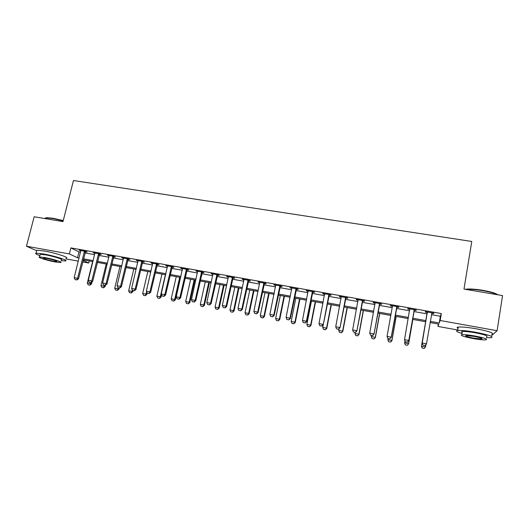 <?xml version="1.0" encoding="UTF-8"?>
<svg xmlns="http://www.w3.org/2000/svg" width="529" height="529" viewBox="0 0 529 529"><rect width="100%" height="100%" fill="white"/><g stroke="black" fill="none" stroke-linecap="round" stroke-linejoin="round"><path stroke-width="0.79" d="M457.77 330.023L437.952 326.426L438.819 324.118L430.103 322.538M438.356 324.032L437.952 326.426M89.269 260.942L88.753 263.045L82.709 261.948M78.312 261.147L65.887 258.893M431.439 314.662L440.366 316.256L441.331 313.565L70.886 247.909L78.973 251.87L80.56 252.154M84.951 252.935L94.651 254.667M99.035 255.447L108.888 257.2M113.266 257.98L123.264 259.765M127.641 260.539L137.791 262.351M142.169 263.131L152.464 264.963M156.835 265.743L167.296 267.608M171.661 268.382L182.274 270.273M186.631 271.053L197.41 272.971M201.761 273.744L212.704 275.695M217.049 276.469L228.164 278.452M232.502 279.219L243.783 281.23M248.114 282.003L259.567 284.047M263.892 284.814L275.523 286.883M279.841 287.657L291.651 289.76M295.956 290.527L307.951 292.663M312.249 293.43L324.429 295.599M328.721 296.366L341.086 298.568M345.364 299.328L357.928 301.563M362.2 302.33L374.955 304.598M379.214 305.359L392.168 307.666M396.419 308.427L409.578 310.768M413.817 311.521L427.168 313.902M431.783 313.274L433.767 313.624L433.892 313.168L425.382 311.66L425.29 312.117L427.273 312.467M414.194 310.146L416.164 310.497L416.211 310.027L407.793 308.533L407.786 309.009L409.737 309.353M396.796 307.051L398.76 307.402L398.727 306.926L390.402 305.445L390.475 305.934L392.386 306.271L392.32 305.788L392.366 306.555L387.043 336.398L391.222 337.178L389.893 338.904L387.797 338.467L389.893 338.904M379.597 303.996L381.548 304.347L381.435 303.858L373.203 302.396L373.348 302.886L375.173 303.21M362.577 300.975L364.521 301.318L364.336 300.822L356.196 299.374L356.414 299.877L358.153 300.188M345.748 297.986L347.685 298.33L347.421 297.814L339.367 296.385L339.664 296.901L341.317 297.199M329.104 295.023L331.028 295.367L330.691 294.845L322.723 293.43L323.093 293.959L324.661 294.236M312.639 292.101L314.55 292.438L314.147 291.909L306.265 290.507L306.701 291.049L308.189 291.307M296.346 289.204L298.25 289.542L297.774 288.999L289.978 287.617L291.889 288.411M280.231 286.341L282.122 286.678L281.58 286.129L273.87 284.761L275.768 285.548M264.288 283.511L266.166 283.842L265.558 283.286L257.927 281.931L259.818 282.717M248.511 280.707L250.382 281.038L249.708 280.469L242.156 279.127L244.034 279.914M232.899 277.93L234.764 278.261L234.023 277.685L226.551 276.356L228.416 277.136M217.452 275.186L219.304 275.516L218.503 274.928L211.111 273.619L212.962 274.392M202.164 272.468L204.009 272.799L203.143 272.204L195.829 270.901L197.674 271.675M187.035 269.783L188.873 270.107L187.947 269.506L180.706 268.216L182.538 268.983M172.064 267.125L173.889 267.449L172.904 266.834L165.742 265.565L167.561 266.325M157.245 264.487L159.064 264.811L158.019 264.189L150.93 262.933L152.736 263.687M142.572 261.881L144.384 262.205L143.286 261.577L136.264 260.328L138.062 261.081M128.051 259.303L129.856 259.62L128.699 258.985L121.756 257.755L123.541 258.502M113.682 256.75L115.467 257.068L114.264 256.426L107.387 255.203L109.166 255.943M99.452 254.218L101.231 254.535L99.974 253.887L93.164 252.677L94.929 253.417M85.361 251.718L87.133 252.029L85.824 251.374L79.085 250.177L80.844 250.911M36.713 250.72L26.45 246.23L34.167 216.758L62.984 221.611L73.465 180.521L471.775 241.462L463.986 289.099L502.55 295.592L497.115 330.718L491.573 335.657M26.45 246.23L69.372 253.933L77.505 257.762L79.085 258.046M70.886 247.909L69.372 253.933M441.331 313.565L440.174 320.495L497.115 330.718M430.295 321.381L439.235 322.994L440.174 320.495M83.483 258.84L93.19 260.585M97.581 261.379L107.44 263.158M111.824 263.951L121.829 265.756M126.213 266.543L136.37 268.375M140.747 269.162L151.056 271.027M155.427 271.813L165.894 273.698M170.265 274.485L180.892 276.402M185.249 277.189L196.041 279.133M200.392 279.92L211.349 281.897M215.693 282.684L226.815 284.688M231.16 285.468L242.454 287.505M246.785 288.285L258.251 290.355M262.582 291.135L274.22 293.238M278.545 294.018L290.361 296.147M294.673 296.928L306.681 299.09M310.986 299.864L323.173 302.066M327.471 302.839L339.849 305.074M344.134 305.841L356.705 308.109M360.983 308.883L373.752 311.184M378.017 311.958L390.984 314.292M395.242 315.059L408.414 317.44M412.66 318.2L426.024 320.614M83.099 260.387L88.753 263.045M425.825 321.771L412.455 319.351M408.216 318.584L395.037 316.203M390.786 315.436L377.812 313.089M373.547 312.322L360.771 310.014M356.5 309.24L343.923 306.965M339.638 306.192L327.253 303.957M322.961 303.177L310.768 300.975M306.463 300.194L294.455 298.025M290.143 297.245L278.32 295.109M273.996 294.329L262.351 292.226M258.026 291.446L246.56 289.37M242.222 288.589L230.928 286.546M226.584 285.759L215.462 283.749M211.111 282.962L200.16 280.985M195.803 280.198L185.011 278.247M180.647 277.461L170.021 275.536M165.656 274.749L155.189 272.858M150.811 272.065L140.502 270.207M136.125 269.413L125.962 267.575M121.584 266.788L111.573 264.976M107.189 264.183L97.329 262.404M92.939 261.61L83.232 259.851M440.366 316.256L439.235 322.994M78.973 251.87L77.505 257.762M433.846 313.161L433.767 313.624M407.866 308.546L407.786 309.009M390.554 305.471L390.475 305.934M373.434 302.436L373.348 302.886M356.5 299.427L356.414 299.877M339.75 296.452L339.664 296.901M323.179 293.516L323.093 293.959M306.794 290.606L306.701 291.049M290.58 287.723L290.487 288.166M274.531 284.88L274.445 285.316M258.661 282.056L258.569 282.493M242.956 279.272L242.864 279.702M227.417 276.508L227.325 276.938M212.036 273.784L211.944 274.207M196.821 271.079L196.722 271.503M181.758 268.408L181.659 268.825M166.847 265.756L166.754 266.18M152.094 263.138L151.995 263.554M137.487 260.546L137.388 260.962M123.032 257.98L122.933 258.39M108.716 255.441L108.617 255.851M94.546 252.922L94.446 253.331M80.52 250.435L80.421 250.839M422.955 345.087L425.091 345.49L422.955 345.087L422.162 343.228L427.201 311.978M431.935 312.818L426.493 343.797L422.221 342.997L427.326 312.004M425.091 345.49L426.427 344.029L425.078 345.53M422.162 343.228L422.949 345.126M422.202 348.056L424.238 348.446L422.202 348.056L421.494 346.059L425.647 321.738L421.448 346.27L425.581 346.832L425.964 344.538M424.238 348.446L425.581 346.832L424.232 348.479M422.188 348.089L421.448 346.27M409.777 309.644L409.664 308.87M405.28 341.8L407.39 342.197L405.28 341.8L404.533 339.678L409.73 308.876M414.286 309.69L408.752 340.709L407.39 342.197M414.425 309.71L408.752 340.709M405.274 341.76L404.533 339.678L408.758 340.471L407.39 342.157M387.803 338.507L387.043 336.398L387.797 338.467M396.829 306.589L391.222 337.178L389.88 338.864M397.028 306.622L391.268 337.429M370.505 335.214L372.588 335.644L370.505 335.214L369.745 333.151L375.114 302.733M379.571 303.527L373.983 334.183L372.588 335.644M379.822 303.567L373.983 334.183M369.745 333.151L373.877 333.925L372.568 335.604M405.3 344.895L407.323 345.239L405.3 344.895L404.592 342.871L408.633 343.632L412.832 319.417M407.323 345.239L408.619 343.85L412.858 319.423M404.93 340.921L404.592 342.871L405.3 344.855M407.317 345.278L408.619 343.85M388.597 341.734L390.581 342.071L388.597 341.734L387.869 339.711L391.863 340.471L396.128 316.402M390.581 342.071L391.91 340.696L396.214 316.415M388.074 338.56L387.869 339.711L388.584 341.694M390.587 342.111L391.91 340.696M371.53 335.446L371.325 336.589L375.279 337.337L379.604 313.413M374.023 338.937L372.046 338.567L374.036 338.977L375.372 337.575L379.743 313.439M371.325 336.589L372.046 338.567M374.036 338.977L375.372 337.575M353.412 331.994L355.475 332.424L353.412 331.994L352.645 329.937L358.1 299.712M362.504 300.492L356.89 330.969L355.475 332.424M362.808 300.551L356.89 330.969M352.645 329.937L356.731 330.704L355.448 332.377M355.164 332.364L354.952 333.501L358.867 334.242L363.258 310.463M357.637 335.836L355.686 335.465L357.664 335.875L359.012 334.487L363.443 310.497M354.952 333.501L355.686 335.465M357.664 335.875L359.012 334.487M465.236 289.31L466.505 289.125C470.407 288.794 475.769 289.178 482.613 290.276C490.522 291.684 495.627 293.192 497.921 294.812M497.498 294.746C494.608 293.225 489.636 291.849 482.587 290.619C475.578 289.495 470.076 289.099 466.082 289.429L465.989 289.442M486.336 337.694L491.249 337.714C494.112 336.715 489.008 334.917 475.948 332.311C467.226 330.797 461.143 330.195 457.691 330.506C455.376 330.949 456.818 331.934 462.015 333.455M491.785 334.315C494.648 333.257 489.556 331.425 476.497 328.826C467.781 327.325 461.698 326.75 458.246 327.101C456.818 327.332 456.745 327.795 458.021 328.489M462.174 332.49C461.248 332 461.301 331.683 462.333 331.524C464.832 331.306 469.216 331.736 475.492 332.827C484.868 334.698 488.531 335.994 486.488 336.715M472.741 338.481C478.976 339.585 483.4 340.041 485.999 339.849C488.036 339.168 484.366 337.892 474.982 336.014C468.707 334.917 464.317 334.467 461.824 334.659C459.853 335.366 463.49 336.636 472.741 338.481M474.573 336.464L466.082 335.591C464.806 336.041 467.153 336.861 473.124 338.051L481.661 338.937C482.964 338.494 480.603 337.667 474.573 336.464M45.097 218.404L46.466 217.664L53.006 218.232L63.249 220.58M63.176 220.877L52.748 218.49L46.043 217.902L44.621 218.517M61.1 260.685L65.365 260.949C69.299 260.638 54.818 255.943 43.609 253.973L36.078 253.179C34.802 253.464 36.065 254.27 39.873 255.606M66.092 258.073C70.033 257.722 55.578 252.968 44.37 251.017L36.838 250.25L36.646 250.984M40.085 254.799L40.217 254.29L45.653 254.866C53.674 256.274 64.121 259.653 61.304 259.884M55.128 261.934L60.63 262.543C63.44 262.338 52.979 258.998 44.952 257.577L39.523 256.982C36.772 257.233 47.332 260.552 55.128 261.934M46.803 258.37L43.299 257.987C43.239 258.681 46.592 259.746 53.363 261.181L56.901 261.564C57.013 260.89 53.647 259.825 46.803 258.37M336.497 328.807L338.553 329.236L336.497 328.807L335.73 326.763L341.265 296.723M345.622 297.496L339.982 327.795L338.553 329.236M345.979 297.562L339.982 327.795M335.73 326.763L339.77 327.524L338.52 329.19M319.774 325.659L321.817 326.082L319.774 325.659L318.994 323.622L324.614 293.767M328.926 294.534L323.259 324.661L321.817 326.082M329.336 294.607L322.723 327.425L326.558 328.145L331.068 304.644M318.994 323.622L322.994 324.376L321.771 326.036M303.236 322.545L305.259 322.968L303.236 322.545L302.449 320.521L308.142 290.844M312.408 291.598L306.403 321.262L306.721 321.553L305.259 322.968M312.864 291.684L306.721 321.553M302.449 320.521L306.403 321.262L305.207 322.915M286.87 319.463L288.887 319.88L286.87 319.463L286.077 317.446L291.843 287.948M296.061 288.702L289.991 318.18L290.361 318.478L288.887 319.88M296.577 288.788L290.361 318.478M286.077 317.446L289.991 318.18L288.821 319.833M270.683 316.415L272.686 316.831L270.683 316.415L269.883 314.405L275.728 285.085M279.901 285.832L273.757 315.132L274.174 315.443L272.686 316.831M280.463 285.931L274.174 315.443M269.883 314.405L273.757 315.132L272.614 316.778M339.082 328.701L338.752 330.446L342.627 331.174L347.077 307.534M341.423 332.767L339.492 332.404L341.456 332.807L342.818 331.425L347.315 307.58M338.752 330.446L339.492 332.404M341.456 332.807L342.818 331.425M325.381 329.732L323.47 329.369L325.421 329.772L326.558 328.145L326.803 328.403L331.352 304.697M322.723 327.425L323.47 329.369M325.421 329.772L326.803 328.403M311.449 301.1L306.866 324.429L310.655 325.143L315.224 301.781M309.505 326.724L307.613 326.367L309.558 326.77L310.655 325.143L310.946 325.414L315.555 301.841M306.866 324.429L307.613 326.367M309.558 326.77L310.946 325.414M295.804 298.27L291.168 321.467L294.918 322.174L299.546 298.945M293.793 323.755L291.922 323.398L293.853 323.794L294.918 322.174L295.255 322.452L299.923 299.017M291.168 321.467L291.922 323.398M293.853 323.794L295.255 322.452M280.324 295.473L275.629 318.537L279.345 319.238L284.027 296.141M278.247 320.805L276.389 320.455L278.314 320.852L279.345 319.238L279.729 319.516L284.45 296.22M275.629 318.537L276.389 320.455M278.314 320.852L279.729 319.516M254.667 313.399L256.658 313.809L254.667 313.399L253.86 311.402L259.779 282.255M263.905 282.989L257.696 312.117L258.159 312.434L256.658 313.809M264.513 283.101L258.159 312.434M253.86 311.402L257.696 312.117L256.578 313.763M265.003 292.702L260.255 315.634L263.931 316.329L268.666 293.364M262.86 317.896L261.022 317.545L262.926 317.942L263.931 316.329L264.361 316.62L269.129 293.45M260.255 315.634L261.022 317.545M262.926 317.942L264.361 316.62M238.824 310.417L240.801 310.827L238.824 310.417L238.017 308.427L243.995 279.457M248.081 280.178L241.799 309.134L242.315 309.458L240.801 310.827M248.736 280.297L242.315 309.458M238.017 308.427L241.799 309.134L240.715 310.774M249.833 289.965L245.033 312.765L248.676 313.446L253.457 290.619M247.625 315.013L245.806 314.669L247.704 315.059L248.676 313.446L249.146 313.743L253.973 290.712M245.033 312.765L245.806 314.669M247.704 315.059L249.146 313.743M223.145 307.468L225.116 307.871L223.145 307.468L222.332 305.484L228.383 276.68M232.423 277.401L226.081 306.185L226.643 306.516L225.116 307.871M233.124 277.527L226.643 306.516M222.332 305.484L226.081 306.185L225.017 307.818M234.816 287.247L229.97 309.921L233.573 310.602L238.407 287.895M232.548 312.156L230.75 311.819L232.634 312.209L233.573 310.602L234.089 310.9L238.963 288.001M229.97 309.921L230.75 311.819M232.634 312.209L234.089 310.9M207.632 304.545L209.59 304.949L207.632 304.545L206.813 302.568L212.929 273.943M216.93 274.65L210.522 303.269L211.131 303.606L209.59 304.949M217.677 274.782L211.131 303.606M206.813 302.568L210.522 303.269L209.491 304.896M219.952 284.562L215.058 307.104L218.622 307.779L223.509 285.204M217.624 309.333L215.839 308.996L217.717 309.386L218.622 307.779L219.185 308.09L224.104 285.316M215.058 307.104L215.839 308.996M217.717 309.386L219.185 308.09M192.285 301.656L194.229 302.059L192.285 301.656L191.458 299.692L197.641 271.225M201.602 271.926L195.135 300.379L195.783 300.723L194.229 302.059M202.389 272.071L195.783 300.723M191.458 299.692L195.135 300.379L194.117 301.999M205.239 281.904L200.299 304.32L203.824 304.988L208.757 282.539M202.845 306.536L201.08 306.205L202.944 306.589L203.824 304.988L204.425 305.306L209.398 282.658M200.299 304.32L201.08 306.205M202.944 306.589L204.425 305.306M177.096 298.792L179.027 299.196L177.096 298.792L176.269 296.835L182.512 268.54M186.426 269.235L179.9 297.516L180.594 297.873L179.027 299.196M187.259 269.38L180.594 297.873M176.269 296.835L179.9 297.516L178.914 299.136M190.671 279.272L185.679 301.563L189.177 302.224L194.156 279.901M188.218 303.765L186.472 303.434L188.324 303.818L189.177 302.224L189.812 302.548L194.831 280.026M185.679 301.563L186.472 303.434M188.324 303.818L189.812 302.548M162.066 295.962L163.983 296.359L162.066 295.962L161.233 294.018L167.534 265.882M171.416 266.57L164.823 294.693L165.564 295.05L163.983 296.359M172.289 266.722L165.564 295.05M161.233 294.018L164.823 294.693L163.864 296.3M147.188 293.165L149.099 293.555L147.188 293.165L146.348 291.221L152.716 263.25M156.551 263.931L149.905 291.889L150.686 292.253L149.099 293.555M157.47 264.09L150.686 292.253M146.348 291.221L149.905 291.889L148.966 293.496M132.468 290.388L134.359 290.785L132.468 290.388L131.622 288.457L138.043 260.645M141.845 261.319L135.14 289.118L135.96 289.489L134.359 290.785M142.797 261.491L135.96 289.489M131.622 288.457L135.14 289.118L134.227 290.719M117.894 287.644L119.779 288.034L117.894 287.644L117.041 285.72L123.522 258.066M127.284 258.734L120.526 286.374L121.386 286.758L119.779 288.034M128.276 258.912L121.386 286.758M117.041 285.72L120.526 286.374L119.633 287.974M103.466 284.933L105.337 285.316L103.466 284.933L102.613 283.015L109.146 255.514M112.869 256.175L106.065 283.663L106.964 284.047L105.337 285.316M113.9 256.36L106.964 284.047M102.613 283.015L106.065 283.663L105.192 285.257M89.189 282.241L91.048 282.625L89.189 282.241L88.33 280.337L94.916 252.988M98.599 253.642L91.742 280.972L92.681 281.368L91.048 282.625M99.67 253.834L92.681 281.368M88.33 280.337L91.742 280.972L90.889 282.565M75.052 279.577L76.903 279.96L75.052 279.577L74.186 277.679L80.831 250.488M84.475 251.136L77.571 278.314L78.543 278.71L76.903 279.96M85.586 251.335L78.543 278.71M74.186 277.679L77.571 278.314L76.738 279.901M176.25 276.667L171.211 298.832L174.669 299.487L179.695 277.289M173.737 301.027L172.004 300.697L173.849 301.08L174.669 299.487L175.35 299.817L180.415 277.414M171.211 298.832L172.004 300.697M173.849 301.08L175.35 299.817M161.967 274.082L156.882 296.128L160.307 296.776L165.379 274.703M159.394 298.31L157.682 297.986L159.513 298.369L160.307 296.776L161.028 297.113L161.563 294.785M156.882 296.128L157.682 297.986M159.513 298.369L161.028 297.113M147.822 271.529L142.698 293.45L146.09 294.091L146.619 291.836M145.197 295.625L143.504 295.301L145.323 295.678L146.09 294.091L146.844 294.435L147.155 293.092M142.698 293.45L143.504 295.301M145.323 295.678L146.844 294.435M133.817 268.997L128.653 290.805L132.012 291.433L132.329 290.084M131.139 292.96L129.46 292.643L131.271 293.02L132.012 291.433L132.805 291.783L133.096 290.547M128.653 290.805L129.46 292.643M131.271 293.02L132.805 291.783M119.951 266.49L114.74 288.179L118.066 288.808L118.317 287.763M117.213 290.328L115.553 290.011L117.352 290.388L118.066 288.808L118.899 289.158L119.19 287.928M114.74 288.179L115.553 290.011M117.352 290.388L118.899 289.158M106.217 264.011L100.966 285.581L104.259 286.202L104.517 285.164M103.433 287.716L101.786 287.406L103.572 287.776L104.259 286.202L105.126 286.559L105.45 285.237M100.966 285.581L101.786 287.406M103.572 287.776L105.126 286.559M92.615 261.551L87.325 283.002L90.591 283.617L90.843 282.585M89.778 285.131L88.145 284.827L89.923 285.191L90.591 283.617L91.484 283.987L92 281.891M87.325 283.002L88.145 284.827M89.923 285.191L91.484 283.987M427.379 312.355L427.306 312.685M427.372 312.778L427.306 313.108M409.777 309.227L409.763 309.564M413.982 310.397L413.956 310.735M414.114 310.001L414.088 310.338M396.525 307.296L396.558 307.64M396.664 306.899L396.697 307.243M379.267 304.228L379.353 304.578M379.405 303.831L379.491 304.188M362.2 301.193L362.339 301.55M362.339 300.803L362.477 301.16M345.318 298.191L345.51 298.561M345.457 297.801L345.649 298.171M328.615 295.222L328.866 295.599M328.754 294.838L329.005 295.208M312.097 292.286L312.401 292.669M312.242 291.902L312.54 292.286M295.757 289.383L296.108 289.773M295.896 288.999L296.247 289.389M279.596 286.506L279.993 286.903M279.735 286.129L280.132 286.526M263.601 283.663L264.044 284.066M263.74 283.286L264.189 283.689M247.777 280.853L248.273 281.263M247.916 280.476L248.412 280.886M232.119 278.069L232.661 278.485M232.264 277.692L232.8 278.109M216.626 275.311L217.214 275.735M216.771 274.941L217.353 275.364M201.298 272.587L201.926 273.017M201.437 272.217L202.065 272.647M186.122 269.889L186.797 270.326M186.268 269.526L186.935 269.962M171.112 267.224L171.819 267.661M171.251 266.854L171.965 267.297M156.247 264.579L157.001 265.029M156.392 264.216L157.146 264.665M141.541 261.967L142.334 262.417M141.679 261.604L142.473 262.053M126.98 259.375L127.813 259.832M127.119 259.018L127.958 259.474M112.565 256.816L113.437 257.279M112.71 256.459L113.583 256.922M98.295 254.277L99.207 254.747M98.44 253.92L99.353 254.389M84.171 251.764L85.123 252.24M84.316 251.414L85.262 251.883M481.754 338.335L481.661 338.937M462.333 331.524L461.824 334.659M457.691 330.506L458.246 327.101M466.505 289.125L466.082 289.429M45.044 218.589L45.19 218.047M40.217 254.29L39.523 256.982M36.078 253.179L36.838 250.25M46.466 217.664L46.043 217.902"/></g></svg>
